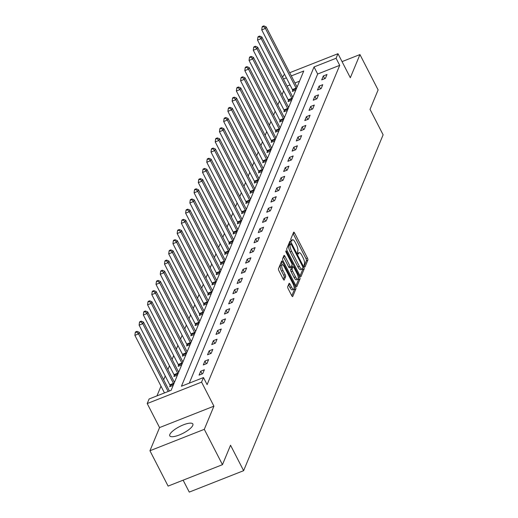 <?xml version="1.0" encoding="UTF-8"?>
<svg xmlns="http://www.w3.org/2000/svg" width="518" height="518" viewBox="0 0 518 518"><rect width="100%" height="100%" fill="white"/><g stroke="black" fill="none" stroke-linecap="round" stroke-linejoin="round"><path stroke-width="0.78" d="M304.357 266.33A1.14 0.356 68.5 0 0 304.966 266.945A1.14 0.356 68.5 0 0 305.044 266.854L307.873 260.049A1.632 0.505 68.5 0 0 307.427 258.016L294.587 233.035A1.632 0.505 68.5 0 0 293.719 232.161A1.632 0.505 68.5 0 0 293.602 232.291L290.779 239.096A1.14 0.356 68.5 0 0 291.09 240.514A1.14 0.356 68.5 0 0 291.699 241.129A1.14 0.356 68.5 0 0 291.776 241.038L292.146 240.158A5.219 1.619 68.5 0 1 292.515 239.743A5.219 1.619 68.5 0 1 295.279 242.554L296.348 244.632A5.219 1.619 68.5 0 1 297.779 251.126L297.41 252.007A1.14 0.356 68.5 0 0 297.727 253.425A1.14 0.356 68.5 0 0 298.329 254.04A1.14 0.356 68.5 0 0 298.413 253.949L298.776 253.069A5.219 1.619 68.5 0 1 299.145 252.654A5.219 1.619 68.5 0 1 301.91 255.458L302.978 257.537A5.219 1.619 68.5 0 1 304.409 264.031L304.047 264.912A1.14 0.356 68.5 0 0 304.357 266.33M192.78 425.414A12.956 3.768 -27.2 0 0 192.845 424.002A12.956 3.768 -27.2 0 0 181.52 425.647A12.956 3.768 -27.2 0 0 169.859 434.44A12.956 3.768 -27.2 0 0 169.794 435.852A12.956 3.768 -27.2 0 0 181.119 434.207A12.956 3.768 -27.2 0 0 192.78 425.414M287.717 286.681A1.632 0.505 68.5 0 0 288.163 288.714L291.764 295.72A1.632 0.505 68.5 0 0 292.631 296.6A1.632 0.505 68.5 0 0 292.748 296.471L295.882 288.908A1.632 0.505 68.5 0 0 295.435 286.881L282.601 261.901A1.632 0.505 68.5 0 0 281.734 261.02A1.632 0.505 68.5 0 0 281.617 261.15L278.477 268.712A1.632 0.505 68.5 0 0 278.924 270.739L283.275 279.202A1.632 0.505 68.5 0 0 284.142 280.083A1.632 0.505 68.5 0 0 284.259 279.953L285.599 276.716A1.632 0.505 68.5 0 0 285.153 274.689L282.996 270.493A4.364 1.353 68.5 0 1 282.109 264.717A4.364 1.353 68.5 0 1 284.421 267.061L292.871 283.508A4.364 1.353 68.5 0 1 293.758 289.284A4.364 1.353 68.5 0 1 291.446 286.94L290.041 284.194A1.632 0.505 68.5 0 0 289.173 283.32A1.632 0.505 68.5 0 0 289.057 283.45L287.717 286.681M222.468 464.678L168.104 486.098L149.942 450.751L204.299 429.331L222.468 464.678L230.542 445.234L243.622 470.681L383.119 134.816L370.04 109.369L378.114 89.918L359.952 54.571L350.323 77.739L337.976 53.704L336.078 58.269L339.711 65.339L207.103 384.628L203.47 377.557L201.573 382.129L147.209 403.548L149.106 398.977L171.147 390.294L303.749 71.005L291.323 75.9M204.299 429.331L213.921 406.164L201.573 382.129M300.039 275.796A1.632 0.505 68.5 0 0 300.906 276.67A1.632 0.505 68.5 0 0 301.016 276.541L304.157 268.984A1.632 0.505 68.5 0 0 303.71 266.958L290.876 241.977A1.632 0.505 68.5 0 0 290.009 241.097A1.632 0.505 68.5 0 0 289.892 241.226L286.752 248.789A1.632 0.505 68.5 0 0 287.199 250.816L300.039 275.796M300.019 278.949L296.879 286.506A1.632 0.505 68.5 0 1 296.769 286.635A1.632 0.505 68.5 0 1 295.901 285.761L283.061 260.774A1.632 0.505 68.5 0 1 282.614 258.747L283.961 255.516A1.632 0.505 68.5 0 1 284.078 255.387A1.632 0.505 68.5 0 1 284.939 256.261L290.145 266.394A1.632 0.505 68.5 0 0 291.012 267.269A1.632 0.505 68.5 0 0 291.129 267.139L292.016 264.996A1.632 0.505 68.5 0 0 291.569 262.963L286.15 252.415A1.14 0.356 68.5 0 1 285.917 250.906A1.14 0.356 68.5 0 1 286.519 251.521L299.572 276.916A1.632 0.505 68.5 0 1 300.019 278.949L298.549 279.526L295.933 285.826M359.952 54.571L342.042 61.623M183.132 480.18L189.264 492.1L243.622 470.681M339.711 65.339L317.67 74.022L189.284 383.145M323.323 75.945L321.697 79.863L325.369 78.412L326.994 74.495L323.323 75.945L324.721 78.671M319.094 86.124L317.469 90.041L321.141 88.597L322.766 84.68L319.094 86.124L320.493 88.85M314.866 96.309L313.241 100.227L316.912 98.776L318.538 94.859L314.866 96.309L316.265 99.029M310.638 106.488L309.013 110.405L312.684 108.961L314.309 105.044L310.638 106.488L312.037 109.214M306.41 116.673L304.785 120.59L308.456 119.14L310.081 115.223L306.41 116.673L307.809 119.393M302.182 126.852L300.557 130.769L304.228 129.319L305.853 125.408L302.182 126.852L303.58 129.578M297.954 137.037L296.322 140.948L300 139.504L301.625 135.587L297.954 137.037L299.352 139.756M293.725 147.216L292.094 151.133L295.772 149.683L297.397 145.772L293.725 147.216L295.124 149.942M289.491 157.401L287.866 161.312L291.543 159.868L293.169 155.95L289.491 157.401L290.896 160.12M285.263 167.579L283.637 171.497L287.309 170.046L288.94 166.136L285.263 167.579L286.668 170.305M281.034 177.765L279.409 181.676L283.081 180.232L284.712 176.314L281.034 177.765L282.433 180.484M276.806 187.943L275.181 191.861L278.852 190.41L280.484 186.493L276.806 187.943L278.205 190.669M272.578 198.122L270.953 202.039L274.624 200.595L276.249 196.678L272.578 198.122L273.977 200.848M268.35 208.307L266.725 212.225L270.396 210.774L272.021 206.857L268.35 208.307L269.748 211.033M264.122 218.486L262.496 222.403L266.168 220.959L267.793 217.042L264.122 218.486L265.52 221.212M259.894 228.671L258.268 232.588L261.94 231.138L263.565 227.221L259.894 228.671L261.292 231.391M255.665 238.85L254.04 242.767L257.711 241.323L259.337 237.406L255.665 238.85L257.064 241.576M251.437 249.035L249.812 252.952L253.483 251.502L255.109 247.585L251.437 249.035L252.836 251.754M247.209 259.214L245.577 263.131L249.255 261.681L250.88 257.77L247.209 259.214L248.608 261.94M242.981 269.399L241.349 273.31L245.027 271.866L246.652 267.948L242.981 269.399L244.379 272.118M238.753 279.578L237.121 283.495L240.799 282.045L242.424 278.134L238.753 279.578L240.151 282.304M234.518 289.763L232.893 293.674L236.571 292.23L238.196 288.312L234.518 289.763L235.923 292.482M230.29 299.941L228.665 303.859L232.336 302.408L233.968 298.498L230.29 299.941L231.695 302.667M226.062 310.127L224.436 314.037L228.108 312.594L229.739 308.676L226.062 310.127L227.46 312.846M221.834 320.305L220.208 324.223L223.88 322.772L225.505 318.855L221.834 320.305L223.232 323.031M217.605 330.484L215.98 334.401L219.651 332.957L221.277 329.04L217.605 330.484L219.004 333.21M213.377 340.669L211.752 344.587L215.423 343.136L217.048 339.219L213.377 340.669L214.776 343.395M209.149 350.848L207.524 354.765L211.195 353.321L212.82 349.404L209.149 350.848L210.548 353.574M204.921 361.033L203.296 364.95L206.967 363.5L208.592 359.583L204.921 361.033L206.319 363.753M200.693 371.212L199.067 375.129L202.739 373.685L204.364 369.768L200.693 371.212L202.091 373.938M283.631 90.89L282.051 94.684M279.403 101.075L277.823 104.869M275.175 111.253L273.595 115.048M270.946 121.432L269.366 125.233M266.718 131.617L265.138 135.412M262.484 141.796L260.91 145.597M258.255 151.981L256.682 155.776M254.027 162.16L252.454 165.961M249.799 172.345L248.226 176.139M245.571 182.524L243.997 186.325M241.343 192.709L239.769 196.503M237.114 202.888L235.535 206.688M232.886 213.073L231.306 216.867M228.658 223.252L227.078 227.046M224.43 233.437L222.85 237.231M220.202 243.615L218.622 247.41M215.974 253.794L214.394 257.595M211.745 263.979L210.166 267.774M207.511 274.158L205.937 277.959M203.283 284.343L201.709 288.137M199.054 294.522L197.481 298.323M194.826 304.707L193.253 308.501M190.598 314.886L189.025 318.687M186.37 325.071L184.796 328.865M182.142 335.25L180.562 339.05M177.914 345.435L176.334 349.229M173.685 355.613L172.106 359.408M169.457 365.799L167.877 369.593M165.229 375.977L163.649 379.772M161.001 386.156L156.96 395.881M299.527 81.171L294.956 82.971M290.022 84.913L287.089 86.072M292.748 90.385L292.314 91.44L295.843 90.048M296.73 86.422L297.468 86.13M288.52 100.563L288.086 101.619L291.615 100.227M292.502 96.607L293.24 96.309M284.291 110.742L283.851 111.804L287.386 110.412M288.273 106.786L289.012 106.494M280.063 120.927L279.623 121.983L283.158 120.59M284.045 116.964L284.783 116.673M275.835 131.106L275.395 132.168L278.93 130.776M279.811 127.15L280.555 126.858M271.607 141.291L271.167 142.346L274.702 140.954M275.582 137.328L276.327 137.037M267.379 151.47L266.938 152.525L270.474 151.139M271.354 147.513L272.099 147.222M263.15 161.655L262.71 162.71L266.246 161.318M267.126 157.692L267.871 157.401M258.922 171.834L258.482 172.889L262.017 171.497M262.898 167.877L263.643 167.586M254.694 182.019L254.254 183.074L257.783 181.682M258.67 178.056L259.414 177.765M250.466 192.197L250.026 193.253L253.555 191.861M254.442 188.241L255.186 187.95M246.238 202.383L245.797 203.438L249.326 202.046M250.213 198.42L250.952 198.129M242.003 212.561L241.569 213.617L245.098 212.225M245.985 208.605L246.723 208.314M237.775 222.746L237.341 223.802L240.87 222.41M241.757 218.784L242.495 218.492M233.547 232.925L233.113 233.981L236.642 232.588M237.529 228.969L238.267 228.671M229.319 243.104L228.878 244.166L232.414 242.774M233.301 239.148L234.039 238.856M225.09 253.289L224.65 254.344L228.185 252.952M229.073 249.326L229.811 249.035M220.862 263.468L220.422 264.53L223.957 263.138M224.838 259.512L225.583 259.22M216.634 273.653L216.194 274.708L219.729 273.316M220.61 269.69L221.354 269.399M212.406 283.832L211.966 284.887L215.501 283.501M216.382 279.875L217.126 279.584M208.178 294.017L207.737 295.072L211.273 293.68M212.153 290.054L212.898 289.763M203.95 304.195L203.509 305.251L207.045 303.859M207.925 300.239L208.67 299.948M199.721 314.381L199.281 315.436L202.81 314.044M203.697 310.418L204.442 310.127M195.493 324.559L195.053 325.615L198.582 324.223M199.469 320.603L200.213 320.312M191.265 334.745L190.825 335.8L194.354 334.408M195.241 330.782L195.979 330.49M187.03 344.923L186.597 345.979L190.125 344.587M191.012 340.967L191.751 340.676M182.802 355.108L182.368 356.164L185.897 354.772M186.784 351.146L187.522 350.854M178.574 365.287L178.14 366.343L181.669 364.95M182.556 361.331L183.294 361.033M174.346 375.466L173.906 376.528L177.441 375.136M178.328 371.51L179.066 371.218M170.118 385.651L169.677 386.706L173.213 385.314M174.1 381.695L174.838 381.397M213.921 406.164L159.563 427.583L149.942 450.751M159.563 427.583L147.209 403.548M282.647 77.435L283.611 75.123L284.758 74.67M336.078 58.269L314.037 66.951L181.429 386.24L203.47 377.557M289.691 72.727L337.976 53.704M286.389 77.849L283.456 79.001M317.67 74.022L314.037 66.951M299.145 252.654L297.675 253.231A5.219 1.619 68.5 0 0 297.643 253.25M292.515 239.743L291.045 240.326A5.219 1.619 68.5 0 0 291.006 240.339M304.189 265.948L306.403 260.625A1.632 0.505 68.5 0 0 305.957 258.599L293.117 233.618A1.632 0.505 68.5 0 0 293.084 233.553M290.145 243.997L289.407 242.554A1.632 0.505 68.5 0 0 289.368 242.489M300.071 275.861L302.687 269.561A1.632 0.505 68.5 0 0 302.59 268.408M302.868 267.748A1.14 0.356 68.5 0 0 302.557 266.323L291.284 244.399A1.14 0.356 68.5 0 0 290.682 243.784A1.14 0.356 68.5 0 0 290.598 243.874L290.216 244.807A5.219 1.619 68.5 0 0 291.647 251.295L299.346 266.284A5.219 1.619 68.5 0 0 302.111 269.088A5.219 1.619 68.5 0 0 302.48 268.674L302.868 267.748M289.335 244.373A1.14 0.356 68.5 0 0 289.212 244.366A1.14 0.356 68.5 0 0 289.128 244.451L290.598 243.874M302.111 269.088L300.641 269.671A5.219 1.619 68.5 0 1 297.876 266.861L290.177 251.871A5.219 1.619 68.5 0 1 288.746 245.383L289.128 244.451M289.659 267.715A1.632 0.505 68.5 0 1 289.543 267.845A1.632 0.505 68.5 0 1 288.675 266.971L283.469 256.837A1.632 0.505 68.5 0 0 283.437 256.773M291.867 265.358L292.696 266.977M295.551 276.903A4.364 1.353 68.5 0 0 297.863 279.247A4.364 1.353 68.5 0 0 296.976 273.478L293.997 267.683A1.632 0.505 68.5 0 0 293.13 266.809A1.632 0.505 68.5 0 0 293.013 266.938L292.126 269.082A1.632 0.505 68.5 0 0 292.573 271.108L295.551 276.903L294.082 277.486A4.364 1.353 68.5 0 0 296.393 279.83L297.863 279.247M291.835 267.405A1.632 0.505 68.5 0 0 291.66 267.385A1.632 0.505 68.5 0 0 291.543 267.515L293.013 266.938M294.082 277.486L291.103 271.691A1.632 0.505 68.5 0 1 290.656 269.664L291.543 267.515M298.549 279.526A1.632 0.505 68.5 0 0 298.297 277.913M293.758 289.284L292.288 289.86A4.364 1.353 68.5 0 1 289.976 287.516L288.571 284.777A1.632 0.505 68.5 0 0 288.539 284.712M282.109 264.717L280.639 265.3A4.364 1.353 68.5 0 0 281.527 271.069L282.996 270.493M283.314 279.267L284.129 277.298A1.632 0.505 68.5 0 0 283.683 275.265L281.527 271.069M282.265 264.685L281.132 262.477A1.632 0.505 68.5 0 0 281.093 262.412M291.802 295.784L294.412 289.484A1.632 0.505 68.5 0 0 294.192 287.969M297.099 87.03L297.047 86.959A1.664 0.518 -111.5 0 1 296.756 86.48L266.097 26.813L265.417 28.445L261.745 29.895L292.411 89.562A1.664 0.518 -111.5 0 1 292.657 90.138L293.033 91.155M263.571 26.554L263.843 25.9L262.373 26.476L262.102 27.13L263.571 26.554L265.417 28.445L296.082 88.112A1.664 0.518 -111.5 0 1 296.335 88.688L296.367 88.785M263.843 25.9L266.097 26.813M261.745 29.895L262.102 27.13M292.871 97.209L292.819 97.144A1.664 0.518 -111.5 0 1 292.528 96.665L261.868 36.998L261.189 38.63L257.517 40.074L288.176 99.741A1.664 0.518 -111.5 0 1 288.429 100.317L288.804 101.334M259.343 36.733L259.615 36.079L258.145 36.661L257.873 37.315L259.343 36.733L261.189 38.63L291.854 98.297A1.664 0.518 -111.5 0 1 292.107 98.867L292.139 98.964M259.615 36.079L261.868 36.998M257.517 40.074L257.873 37.315M288.643 107.388L288.591 107.323A1.664 0.518 -111.5 0 1 288.299 106.844L257.634 47.177L256.96 48.809L253.289 50.259L283.948 109.926A1.664 0.518 -111.5 0 1 284.201 110.496L284.576 111.519M255.115 46.918L255.387 46.264L253.917 46.84L253.645 47.494L255.115 46.918L256.96 48.809L287.626 108.476A1.664 0.518 -111.5 0 1 287.878 109.052L287.911 109.149M255.387 46.264L257.634 47.177M253.289 50.259L253.645 47.494M284.414 117.573L284.363 117.508A1.664 0.518 -111.5 0 1 284.071 117.029L253.406 57.362L252.732 58.994L249.054 60.438L279.72 120.105A1.664 0.518 -111.5 0 1 279.973 120.681L280.348 121.698M250.887 57.097L251.159 56.443L249.689 57.025L249.417 57.679L250.887 57.097L252.732 58.994L283.398 118.661A1.664 0.518 -111.5 0 1 283.644 119.231L283.683 119.328M251.159 56.443L253.406 57.362M249.054 60.438L249.417 57.679M280.18 127.752L280.134 127.687A1.664 0.518 -111.5 0 1 279.843 127.208L249.177 67.541L248.504 69.172L244.826 70.623L275.492 130.29A1.664 0.518 -111.5 0 1 275.744 130.86L276.12 131.883M246.659 67.282L246.931 66.628L245.461 67.204L245.189 67.858L246.659 67.282L248.504 69.172L279.17 128.84A1.664 0.518 -111.5 0 1 279.416 129.416L279.455 129.513M246.931 66.628L249.177 67.541M244.826 70.623L245.189 67.858M275.952 137.937L275.906 137.872A1.664 0.518 -111.5 0 1 275.615 137.393L244.949 77.726L244.276 79.358L240.598 80.802L271.264 140.469A1.664 0.518 -111.5 0 1 271.516 141.045L271.892 142.061M242.43 77.46L242.702 76.806L241.233 77.389L240.961 78.043L242.43 77.46L244.276 79.358L274.935 139.025A1.664 0.518 -111.5 0 1 275.188 139.595L275.226 139.692M242.702 76.806L244.949 77.726M240.598 80.802L240.961 78.043M271.723 148.116L271.678 148.051A1.664 0.518 -111.5 0 1 271.387 147.572L240.721 87.905L240.048 89.536L236.37 90.987L267.035 150.647A1.664 0.518 -111.5 0 1 267.288 151.224L267.664 152.24M238.202 87.646L238.474 86.992L237.004 87.568L236.732 88.222L238.202 87.646L240.048 89.536L270.707 149.203A1.664 0.518 -111.5 0 1 270.959 149.78L270.998 149.877M238.474 86.992L240.721 87.905M236.37 90.987L236.732 88.222M267.495 158.301L267.45 158.236A1.664 0.518 -111.5 0 1 267.159 157.75L236.493 98.083L235.813 99.715L232.142 101.165L262.807 160.833A1.664 0.518 -111.5 0 1 263.06 161.409L263.435 162.425M233.974 97.824L234.246 97.17L232.776 97.753L232.504 98.401L233.974 97.824L235.813 99.715L266.479 159.382A1.664 0.518 -111.5 0 1 266.731 159.958L266.77 160.056M234.246 97.17L236.493 98.083M232.142 101.165L232.504 98.401M263.267 168.479L263.222 168.415A1.664 0.518 -111.5 0 1 262.93 167.936L232.265 108.268L231.585 109.9L227.914 111.344L258.579 171.011A1.664 0.518 -111.5 0 1 258.832 171.587L259.207 172.604M229.746 108.009L230.018 107.356L228.548 107.932L228.276 108.586L229.746 108.009L231.585 109.9L262.25 169.567A1.664 0.518 -111.5 0 1 262.503 170.144L262.542 170.234M230.018 107.356L232.265 108.268M227.914 111.344L228.276 108.586M259.039 178.665L258.994 178.6A1.664 0.518 -111.5 0 1 258.702 178.114L228.037 118.447L227.357 120.079L223.685 121.529L254.351 181.196A1.664 0.518 -111.5 0 1 254.603 181.773L254.979 182.789M225.518 118.188L225.783 117.534L224.32 118.117L224.048 118.764L225.518 118.188L227.357 120.079L258.022 179.746A1.664 0.518 -111.5 0 1 258.275 180.322L258.307 180.419M225.783 117.534L228.037 118.447M223.685 121.529L224.048 118.764M254.811 188.843L254.765 188.779A1.664 0.518 -111.5 0 1 254.474 188.299L223.808 128.632L223.129 130.264L219.457 131.708L250.123 191.375A1.664 0.518 -111.5 0 1 250.375 191.951L250.751 192.968M221.29 128.367L221.555 127.719L220.085 128.296L219.82 128.95L221.29 128.367L223.129 130.264L253.794 189.931A1.664 0.518 -111.5 0 1 254.047 190.507L254.079 190.598M221.555 127.719L223.808 128.632M219.457 131.708L219.82 128.95M250.582 199.029L250.537 198.964A1.664 0.518 -111.5 0 1 250.246 198.478L219.58 138.811L218.9 140.443L215.229 141.893L245.895 201.56A1.664 0.518 -111.5 0 1 246.147 202.137L246.516 203.153M217.055 138.552L217.327 137.898L215.857 138.474L215.592 139.128L217.055 138.552L218.9 140.443L249.566 200.11A1.664 0.518 -111.5 0 1 249.818 200.686L249.851 200.783M217.327 137.898L219.58 138.811M215.229 141.893L215.592 139.128M246.354 209.207L246.303 209.142A1.664 0.518 -111.5 0 1 246.018 208.663L215.352 148.996L214.672 150.628L211.001 152.072L241.666 211.739A1.664 0.518 -111.5 0 1 241.912 212.315L242.288 213.332M212.827 148.731L213.099 148.083L211.629 148.66L211.357 149.313L212.827 148.731L214.672 150.628L245.338 210.295A1.664 0.518 -111.5 0 1 245.59 210.871L245.623 210.962M213.099 148.083L215.352 148.996M211.001 152.072L211.357 149.313M242.126 219.392L242.074 219.321A1.664 0.518 -111.5 0 1 241.783 218.842L211.124 159.175L210.444 160.807L206.773 162.257L237.438 221.924A1.664 0.518 -111.5 0 1 237.684 222.5L238.06 223.517M208.599 158.916L208.871 158.262L207.401 158.838L207.129 159.492L208.599 158.916L210.444 160.807L241.11 220.474A1.664 0.518 -111.5 0 1 241.362 221.05L241.394 221.147M208.871 158.262L211.124 159.175M206.773 162.257L207.129 159.492M237.898 229.571L237.846 229.506A1.664 0.518 -111.5 0 1 237.555 229.027L206.896 169.36L206.216 170.992L202.544 172.436L233.204 232.103A1.664 0.518 -111.5 0 1 233.456 232.679L233.832 233.696M204.37 169.095L204.642 168.441L203.173 169.023L202.901 169.677L204.37 169.095L206.216 170.992L236.881 230.659A1.664 0.518 -111.5 0 1 237.134 231.235L237.166 231.326M204.642 168.441L206.896 169.36M202.544 172.436L202.901 169.677M233.67 239.756L233.618 239.685A1.664 0.518 -111.5 0 1 233.327 239.206L202.661 179.539L201.988 181.171L198.316 182.621L228.975 242.288A1.664 0.518 -111.5 0 1 229.228 242.858L229.603 243.881M200.142 179.28L200.414 178.626L198.944 179.202L198.672 179.856L200.142 179.28L201.988 181.171L232.653 240.838A1.664 0.518 -111.5 0 1 232.906 241.414L232.938 241.511M200.414 178.626L202.661 179.539M198.316 182.621L198.672 179.856M229.442 249.935L229.39 249.87A1.664 0.518 -111.5 0 1 229.098 249.391L198.433 189.724L197.759 191.356L194.082 192.8L224.747 252.467A1.664 0.518 -111.5 0 1 225 253.043L225.375 254.06M195.914 189.459L196.186 188.805L194.716 189.387L194.444 190.041L195.914 189.459L197.759 191.356L228.425 251.023A1.664 0.518 -111.5 0 1 228.671 251.593L228.71 251.69M196.186 188.805L198.433 189.724M194.082 192.8L194.444 190.041M225.207 260.114L225.162 260.049A1.664 0.518 -111.5 0 1 224.87 259.57L194.205 199.903L193.531 201.534L189.853 202.985L220.519 262.652A1.664 0.518 -111.5 0 1 220.772 263.222L221.147 264.245M191.686 199.644L191.958 198.99L190.488 199.566L190.216 200.22L191.686 199.644L193.531 201.534L224.197 261.201A1.664 0.518 -111.5 0 1 224.443 261.778L224.482 261.875M191.958 198.99L194.205 199.903M189.853 202.985L190.216 200.22M220.979 270.299L220.933 270.234A1.664 0.518 -111.5 0 1 220.642 269.755L189.976 210.088L189.303 211.72L185.625 213.163L216.291 272.831A1.664 0.518 -111.5 0 1 216.543 273.407L216.919 274.423M187.458 209.822L187.73 209.168L186.26 209.751L185.988 210.405L187.458 209.822L189.303 211.72L219.962 271.387A1.664 0.518 -111.5 0 1 220.215 271.956L220.254 272.054M187.73 209.168L189.976 210.088M185.625 213.163L185.988 210.405M216.751 280.478L216.705 280.413A1.664 0.518 -111.5 0 1 216.414 279.934L185.748 220.267L185.068 221.898L181.397 223.349L212.063 283.016A1.664 0.518 -111.5 0 1 212.315 283.586L212.691 284.602M183.23 220.008L183.501 219.354L182.032 219.93L181.76 220.584L183.23 220.008L185.068 221.898L215.734 281.565A1.664 0.518 -111.5 0 1 215.987 282.142L216.025 282.239M183.501 219.354L185.748 220.267M181.397 223.349L181.76 220.584M212.522 290.663L212.477 290.598A1.664 0.518 -111.5 0 1 212.186 290.112L181.52 230.445L180.84 232.077L177.169 233.527L207.835 293.194A1.664 0.518 -111.5 0 1 208.087 293.771L208.463 294.787M179.001 230.186L179.273 229.532L177.804 230.115L177.532 230.763L179.001 230.186L180.84 232.077L211.506 291.744A1.664 0.518 -111.5 0 1 211.758 292.32L211.797 292.417M179.273 229.532L181.52 230.445M177.169 233.527L177.532 230.763M208.294 300.841L208.249 300.777A1.664 0.518 -111.5 0 1 207.958 300.298L177.292 240.63L176.612 242.262L172.941 243.706L203.606 303.373A1.664 0.518 -111.5 0 1 203.859 303.949L204.234 304.966M174.773 240.371L175.045 239.717L173.575 240.294L173.303 240.948L174.773 240.371L176.612 242.262L207.278 301.929A1.664 0.518 -111.5 0 1 207.53 302.506L207.563 302.596M175.045 239.717L177.292 240.63M172.941 243.706L173.303 240.948M204.066 311.027L204.021 310.962A1.664 0.518 -111.5 0 1 203.729 310.476L173.064 250.809L172.384 252.441L168.713 253.891L199.378 313.558A1.664 0.518 -111.5 0 1 199.631 314.135L200.006 315.151M170.545 250.55L170.81 249.896L169.347 250.479L169.075 251.126L170.545 250.55L172.384 252.441L203.05 312.108A1.664 0.518 -111.5 0 1 203.302 312.684L203.334 312.781M170.81 249.896L173.064 250.809M168.713 253.891L169.075 251.126M199.838 321.205L199.793 321.141A1.664 0.518 -111.5 0 1 199.501 320.661L168.836 260.994L168.156 262.626L164.484 264.07L195.15 323.737A1.664 0.518 -111.5 0 1 195.403 324.313L195.778 325.33M166.317 260.729L166.582 260.081L165.112 260.658L164.847 261.312L166.317 260.729L168.156 262.626L198.821 322.293A1.664 0.518 -111.5 0 1 199.074 322.869L199.106 322.96M166.582 260.081L168.836 260.994M164.484 264.07L164.847 261.312M195.61 331.39L195.564 331.326A1.664 0.518 -111.5 0 1 195.273 330.84L164.607 271.173L163.928 272.805L160.256 274.255L190.922 333.922A1.664 0.518 -111.5 0 1 191.174 334.498L191.543 335.515M162.082 270.914L162.354 270.26L160.884 270.843L160.619 271.49L162.082 270.914L163.928 272.805L194.593 332.472A1.664 0.518 -111.5 0 1 194.846 333.048L194.878 333.145M162.354 270.26L164.607 271.173M160.256 274.255L160.619 271.49M191.382 341.569L191.33 341.504A1.664 0.518 -111.5 0 1 191.045 341.025L160.379 281.358L159.699 282.99L156.028 284.434L186.694 344.101A1.664 0.518 -111.5 0 1 186.94 344.677L187.315 345.694M157.854 281.093L158.126 280.445L156.656 281.021L156.384 281.675L157.854 281.093L159.699 282.99L190.365 342.657A1.664 0.518 -111.5 0 1 190.618 343.233L190.65 343.324M158.126 280.445L160.379 281.358M156.028 284.434L156.384 281.675M187.153 351.754L187.102 351.683A1.664 0.518 -111.5 0 1 186.81 351.204L156.151 291.537L155.471 293.169L151.8 294.619L182.465 354.286A1.664 0.518 -111.5 0 1 182.712 354.862L183.087 355.879M153.626 291.278L153.898 290.624L152.428 291.2L152.156 291.854L153.626 291.278L155.471 293.169L186.137 352.836A1.664 0.518 -111.5 0 1 186.389 353.412L186.422 353.509M153.898 290.624L156.151 291.537M151.8 294.619L152.156 291.854M182.925 361.933L182.873 361.868A1.664 0.518 -111.5 0 1 182.582 361.389L151.923 301.722L151.243 303.354L147.572 304.798L178.231 364.465A1.664 0.518 -111.5 0 1 178.483 365.041L178.859 366.058M149.398 301.457L149.67 300.809L148.2 301.385L147.928 302.039L149.398 301.457L151.243 303.354L181.909 363.021A1.664 0.518 -111.5 0 1 182.161 363.597L182.194 363.688M149.67 300.809L151.923 301.722M147.572 304.798L147.928 302.039M178.697 372.118L178.645 372.047A1.664 0.518 -111.5 0 1 178.354 371.568L147.688 311.901L147.015 313.532L143.344 314.983L174.003 374.65A1.664 0.518 -111.5 0 1 174.255 375.22L174.631 376.243M145.169 311.642L145.441 310.988L143.972 311.564L143.7 312.218L145.169 311.642L147.015 313.532L177.68 373.2A1.664 0.518 -111.5 0 1 177.933 373.776L177.965 373.873M145.441 310.988L147.688 311.901M143.344 314.983L143.7 312.218M174.469 382.297L174.417 382.232A1.664 0.518 -111.5 0 1 174.126 381.753L143.46 322.086L142.787 323.718L139.109 325.162L169.774 384.829A1.664 0.518 -111.5 0 1 170.027 385.405L170.403 386.422M140.941 321.82L141.213 321.166L139.743 321.749L139.471 322.403L140.941 321.82L142.787 323.718L173.452 383.385A1.664 0.518 -111.5 0 1 173.698 383.955L173.737 384.052M141.213 321.166L143.46 322.086M139.109 325.162L139.471 322.403M169.405 390.98L139.232 332.265L138.559 333.896L134.881 335.347L164.471 392.922M136.713 332.006L136.985 331.352L135.515 331.928L135.243 332.582L136.713 332.006L138.559 333.896L168.149 391.472M136.985 331.352L139.232 332.265M134.881 335.347L135.243 332.582M297.746 253.47L298.776 253.069M291.116 240.566L292.146 240.158M293.117 233.618L294.587 233.035M305.957 258.599L307.427 258.016M306.403 260.625L307.873 260.049M289.407 242.554L290.876 241.977M302.881 267.282L303.71 266.958M302.687 269.561L304.157 268.984M288.746 245.383L290.216 244.807M290.177 251.871L291.647 251.295M297.876 266.861L299.346 266.284M283.469 256.837L284.939 256.261M288.675 266.971L290.145 266.394M285.891 251.767L286.519 251.521M298.258 277.434L299.572 276.916M290.656 269.664L292.126 269.082M291.103 271.691L292.573 271.108M288.571 284.777L290.041 284.194M289.976 287.516L291.446 286.94M283.683 275.265L285.153 274.689M284.129 277.298L285.599 276.716M281.132 262.477L282.601 261.901M294.146 287.386L295.435 286.881M294.412 289.484L295.882 288.908M292.411 89.562L296.082 88.112M292.657 90.138L296.335 88.688M288.176 99.741L291.854 98.297M288.429 100.317L292.107 98.867M283.948 109.926L287.626 108.476M284.201 110.496L287.878 109.052M279.72 120.105L283.398 118.661M279.973 120.681L283.644 119.231M275.492 130.29L279.17 128.84M275.744 130.86L279.416 129.416M271.264 140.469L274.935 139.025M271.516 141.045L275.188 139.595M267.035 150.647L270.707 149.203M267.288 151.224L270.959 149.78M262.807 160.833L266.479 159.382M263.06 161.409L266.731 159.958M258.579 171.011L262.25 169.567M258.832 171.587L262.503 170.144M254.351 181.196L258.022 179.746M254.603 181.773L258.275 180.322M250.123 191.375L253.794 189.931M250.375 191.951L254.047 190.507M245.895 201.56L249.566 200.11M246.147 202.137L249.818 200.686M241.666 211.739L245.338 210.295M241.912 212.315L245.59 210.871M237.438 221.924L241.11 220.474M237.684 222.5L241.362 221.05M233.204 232.103L236.881 230.659M233.456 232.679L237.134 231.235M228.975 242.288L232.653 240.838M229.228 242.858L232.906 241.414M224.747 252.467L228.425 251.023M225 253.043L228.671 251.593M220.519 262.652L224.197 261.201M220.772 263.222L224.443 261.778M216.291 272.831L219.962 271.387M216.543 273.407L220.215 271.956M212.063 283.016L215.734 281.565M212.315 283.586L215.987 282.142M207.835 293.194L211.506 291.744M208.087 293.771L211.758 292.32M203.606 303.373L207.278 301.929M203.859 303.949L207.53 302.506M199.378 313.558L203.05 312.108M199.631 314.135L203.302 312.684M195.15 323.737L198.821 322.293M195.403 324.313L199.074 322.869M190.922 333.922L194.593 332.472M191.174 334.498L194.846 333.048M186.694 344.101L190.365 342.657M186.94 344.677L190.618 343.233M182.465 354.286L186.137 352.836M182.712 354.862L186.389 353.412M178.231 364.465L181.909 363.021M178.483 365.041L182.161 363.597M174.003 374.65L177.68 373.2M174.255 375.22L177.933 373.776M169.774 384.829L173.452 383.385M170.027 385.405L173.698 383.955M289.212 244.366L290.682 243.784M289.543 267.845L291.012 267.269M291.66 267.385L293.13 266.809"/></g></svg>
